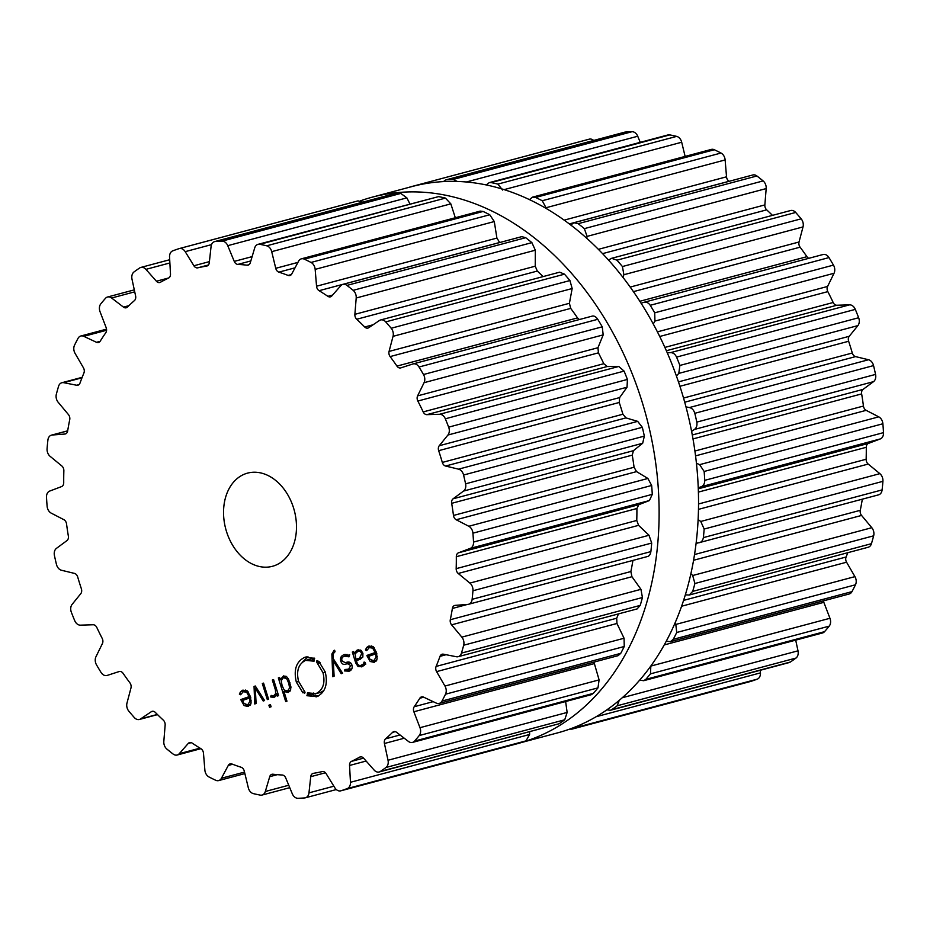 <?xml version="1.0" encoding="UTF-8"?>
<svg xmlns="http://www.w3.org/2000/svg" width="930" height="930" viewBox="0 0 930 930"><rect width="100%" height="100%" fill="white"/><g stroke="black" fill="none" stroke-linecap="round" stroke-linejoin="round"><path stroke-width="1.4" d="M557.605 732.875A282.697 208.099 -104.9 0 0 685.77 406.085A282.697 208.099 -104.9 0 0 411.816 186.605L372.395 197.125A282.697 208.099 -104.9 0 0 361.282 200.543A282.697 208.099 -104.9 0 0 360.294 200.892A282.697 208.099 -104.9 0 1 361.282 200.543A282.697 208.099 -104.9 0 1 372.395 197.125A282.697 208.099 -104.9 0 1 645.734 414.327A282.697 208.099 -104.9 0 1 521.521 742.466A282.697 208.099 -104.9 0 0 645.734 414.327A282.697 208.099 -104.9 0 0 372.395 197.125L411.816 186.605A282.697 208.099 -104.9 0 1 685.77 406.085A282.697 208.099 -104.9 0 1 557.605 732.875L520.951 742.663L557.605 732.875M882.919 481.333L704.173 529.042A282.999 208.32 75.1 0 1 703.789 533.332A282.999 208.32 75.1 0 1 703.359 537.61C702.789 540.749 701.243 542.481 698.721 542.783L878.548 494.853A7.231 5.324 -104.9 0 0 882.105 489.901A282.999 208.32 -104.9 0 0 882.547 485.623A282.999 208.32 -104.9 0 0 882.919 481.333A7.231 5.324 -104.9 0 0 879.873 473.661L868.202 464.058A4.824 3.546 75.1 0 1 866.144 459.246A259.493 191.01 -104.9 0 0 866.272 453.282A259.493 191.01 -104.9 0 0 866.283 447.284A4.824 3.546 75.1 0 1 868.446 443.401L880.28 438.937A7.231 5.324 -104.9 0 0 883.5 432.636A282.999 208.32 -104.9 0 0 883.221 428.207A282.999 208.32 -104.9 0 0 882.884 423.766A7.231 5.324 -104.9 0 0 878.757 416.849L866.167 410.339A4.824 3.546 75.1 0 1 863.447 406.038A259.493 191.01 -104.9 0 0 862.598 399.97A259.493 191.01 -104.9 0 0 861.645 393.913A4.824 3.546 75.1 0 1 863.063 389.391L873.537 381.649A7.231 5.324 -104.9 0 0 875.56 374.406A282.999 208.32 -104.9 0 0 874.584 370A282.999 208.32 -104.9 0 0 873.549 365.595A7.231 5.324 -104.9 0 0 868.527 359.747L855.565 356.608A4.824 3.546 75.1 0 1 852.298 353.016A259.493 191.01 -104.9 0 0 850.52 347.123A259.493 191.01 -104.9 0 0 848.637 341.264A4.824 3.546 75.1 0 1 849.241 336.3L857.89 325.605A7.231 5.324 -104.9 0 0 858.646 317.735A282.999 208.32 -104.9 0 0 857.007 313.55A282.999 208.32 -104.9 0 0 855.309 309.388A7.231 5.324 -104.9 0 0 849.613 304.842L836.849 305.238A4.824 3.546 75.1 0 1 833.175 302.494A259.493 191.01 -104.9 0 0 830.537 297.019A259.493 191.01 -104.9 0 0 827.816 291.625A4.824 3.546 75.1 0 1 827.584 286.452L834.036 273.269A7.231 5.324 -104.9 0 0 833.478 265.108A282.999 208.32 -104.9 0 0 831.246 261.33A282.999 208.32 -104.9 0 0 828.979 257.587A7.231 5.324 -104.9 0 0 823.05 254.506A7.231 5.324 -104.9 0 0 822.852 254.564L644.176 302.25M808.798 258.308A4.824 3.546 75.1 0 1 806.926 256.68A259.493 191.01 -104.9 0 0 803.543 251.879A259.493 191.01 -104.9 0 0 800.091 247.171A4.824 3.546 75.1 0 1 799.033 241.998L803.02 226.92A7.231 5.324 -104.9 0 0 801.16 218.829A282.999 208.32 -104.9 0 0 798.44 215.62A282.999 208.32 -104.9 0 0 795.696 212.459A7.231 5.324 -104.9 0 0 790.616 210.529L611.626 258.308L608.441 260.051M772.47 215.376A259.493 191.01 -104.9 0 0 770.714 213.656A259.493 191.01 -104.9 0 0 766.68 209.843A4.824 3.546 75.1 0 1 764.855 204.914L766.181 188.581A7.231 5.324 -104.9 0 0 763.112 180.92A282.999 208.32 -104.9 0 0 760.031 178.421A282.999 208.32 -104.9 0 0 756.915 175.979A7.231 5.324 -104.9 0 0 752.823 174.98L573.926 222.735L570.729 225.048M729.108 181.315A259.493 191.01 -104.9 0 0 729.05 181.28A4.824 3.546 75.1 0 1 726.528 176.805L725.133 159.937A7.231 5.324 -104.9 0 0 721.006 153.031A282.999 208.32 -104.9 0 0 717.681 151.357A282.999 208.32 -104.9 0 0 714.333 149.742A7.231 5.324 -104.9 0 0 711.334 149.416L532.506 197.148L529.391 199.648M685.119 156.414L681.69 142.232A7.231 5.324 -104.9 0 0 676.656 136.385A282.999 208.32 -104.9 0 0 673.239 135.606A282.999 208.32 -104.9 0 0 669.821 134.897A7.231 5.324 -104.9 0 0 667.961 134.943L489.18 182.652L486.227 184.977M640.247 142.337L637.724 136.245A7.231 5.324 -104.9 0 0 632.016 131.711A282.999 208.32 -104.9 0 0 628.657 131.862A282.999 208.32 -104.9 0 0 625.309 132.072A7.231 5.324 -104.9 0 0 624.588 132.2L445.842 179.909L443.366 181.606M593.677 140.453A7.231 5.324 -104.9 0 0 589.248 139.163A7.231 5.324 -104.9 0 0 589.039 139.221L410.7 186.814M750.522 681.469A7.231 5.324 -104.9 0 0 750.731 681.423A7.231 5.324 -104.9 0 0 750.929 681.365A282.999 208.32 -104.9 0 0 754.079 680.295A282.999 208.32 -104.9 0 0 757.218 679.167A7.231 5.324 -104.9 0 0 760.449 672.878L760.298 670.274M606.93 709.846L610.394 710.276L789.163 662.567A7.231 5.324 -104.9 0 0 790.372 662.009A282.999 208.32 -104.9 0 0 793.185 660.067A282.999 208.32 -104.9 0 0 795.964 658.068A7.231 5.324 -104.9 0 0 797.998 650.826L795.696 640.131M639.77 680.109L643.653 680.713L822.457 632.993A7.231 5.324 -104.9 0 0 824.55 631.656A282.999 208.32 -104.9 0 0 826.898 628.936A282.999 208.32 -104.9 0 0 829.2 626.146A7.231 5.324 -104.9 0 0 829.955 618.276L823.841 602.338A4.824 3.546 75.1 0 1 823.457 600.85M666.357 641.177L670.321 641.723L849.183 593.991A7.231 5.324 -104.9 0 0 851.973 591.631A282.999 208.32 -104.9 0 0 853.752 588.237A282.999 208.32 -104.9 0 0 855.484 584.784A7.231 5.324 -104.9 0 0 854.926 576.623L846.567 562.208A4.824 3.546 75.1 0 1 846.079 557.012A259.493 191.01 -104.9 0 0 847.823 552.687M685.398 594.84L689.211 595.026L868.155 547.259A7.231 5.324 -104.9 0 0 871.445 543.678A282.999 208.32 -104.9 0 0 872.573 539.76A282.999 208.32 -104.9 0 0 873.654 535.808A7.231 5.324 -104.9 0 0 871.805 527.705L861.564 515.429A4.824 3.546 75.1 0 1 860.273 510.314A259.493 191.01 -104.9 0 0 861.366 504.699A259.493 191.01 -104.9 0 0 862.319 499.189M873.549 365.595L694.803 413.304A282.999 208.32 75.1 0 1 695.838 417.698A282.999 208.32 75.1 0 1 696.814 422.104C697.326 425.475 696.524 427.928 694.419 429.451L691.606 431.392M694.803 413.304C693.792 410.037 691.99 408.119 689.409 407.549L685.98 406.875M857.89 325.605L678.784 373.407L676.412 376.046M696.442 463.221L699.651 464.651L704.138 471.464A282.999 208.32 75.1 0 1 704.475 475.904A282.999 208.32 75.1 0 1 704.754 480.345C704.719 483.67 703.522 485.809 701.162 486.739L698.279 487.797M678.784 373.407L679.888 365.444A282.999 208.32 75.1 0 0 678.249 361.259A282.999 208.32 75.1 0 0 676.563 357.097C675.075 354.063 673.053 352.586 670.495 352.656L667.252 352.819M834.036 273.269L654.929 321.071L653.244 324.024M698.151 519.603L700.755 521.463L704.173 529.042M654.929 321.071L654.72 312.817A282.999 208.32 75.1 0 0 652.5 309.039A282.999 208.32 75.1 0 0 650.233 305.296C648.338 302.634 646.164 301.657 643.734 302.366L823.05 254.506M641.049 303.226L643.734 302.366M698.721 542.783L696.175 543.015M803.02 226.92L623.902 274.722L622.972 277.466M690.944 573.694L692.687 575.519L694.908 583.505A282.999 208.32 75.1 0 1 693.827 587.469A282.999 208.32 75.1 0 1 692.687 591.387L689.211 595.026M623.902 274.722L622.414 266.538A282.999 208.32 75.1 0 0 619.694 263.33A282.999 208.32 75.1 0 0 616.95 260.168L611.626 258.308M766.181 188.581L587.062 236.394L586.76 238.359M674.994 623.24L675.808 624.425L676.726 632.493A282.999 208.32 75.1 0 1 675.006 635.946A282.999 208.32 75.1 0 1 673.227 639.34L670.321 641.723M587.062 236.394L584.365 228.629A282.999 208.32 75.1 0 0 581.285 226.13A282.999 208.32 75.1 0 0 578.169 223.688L573.926 222.735M725.133 159.937L546.026 207.739L546.026 208.448M546.026 207.739L542.248 200.741A282.999 208.32 75.1 0 0 538.923 199.067A282.999 208.32 75.1 0 0 535.587 197.451L532.506 197.148M829.2 626.146L650.454 673.855L650.837 666.078M650.454 673.855A282.999 208.32 75.1 0 1 648.14 676.633A282.999 208.32 75.1 0 1 645.804 679.365L643.653 680.713M502.572 190.046L497.91 184.094A282.999 208.32 75.1 0 0 494.493 183.315A282.999 208.32 75.1 0 0 491.075 182.594L489.18 182.652M795.964 658.068L617.206 705.777L619.217 700.418M617.206 705.777A282.999 208.32 75.1 0 1 614.428 707.777A282.999 208.32 75.1 0 1 611.626 709.718L610.394 710.276M457.235 181.466L453.27 179.42A282.999 208.32 75.1 0 0 449.911 179.571A282.999 208.32 75.1 0 0 446.563 179.781L445.842 179.909M757.218 679.167L578.472 726.865L580.797 724.656M578.472 726.865A282.999 208.32 75.1 0 1 575.333 728.004A282.999 208.32 75.1 0 1 572.183 729.073L750.731 681.423M569.706 729.108L571.973 729.132M411.281 186.744L410.293 186.93A282.999 208.32 75.1 0 0 409.049 187.337M274.338 565.719A48.221 35.491 75.1 0 1 272.444 566.3A48.221 35.491 75.1 0 1 225.723 528.856A48.221 35.491 75.1 0 1 247.578 473.114A48.221 35.491 75.1 0 1 293.95 509.256A48.221 35.491 75.1 0 1 274.338 565.719M464.605 479.415A282.999 208.32 -104.9 0 0 463.582 475.021A7.231 5.324 -104.9 0 0 458.548 469.162L445.586 466.035A4.824 3.546 75.1 0 1 442.32 462.431A259.493 191.01 -104.9 0 0 440.541 456.537A259.493 191.01 -104.9 0 0 438.658 450.678A4.824 3.546 75.1 0 1 439.262 445.726L447.923 435.031A7.231 5.324 -104.9 0 0 448.667 427.149A282.999 208.32 -104.9 0 0 447.028 422.964A282.999 208.32 -104.9 0 0 445.342 418.802A7.231 5.324 -104.9 0 0 439.646 414.269L426.882 414.652A4.824 3.546 75.1 0 1 423.197 411.909A259.493 191.01 -104.9 0 0 420.569 406.445A259.493 191.01 -104.9 0 0 417.837 401.039A4.824 3.546 75.1 0 1 417.605 395.866L424.068 382.683A7.231 5.324 -104.9 0 0 423.499 374.523A282.999 208.32 -104.9 0 0 421.278 370.745A282.999 208.32 -104.9 0 0 419.012 367.013A7.231 5.324 -104.9 0 0 413.083 363.921A7.231 5.324 -104.9 0 0 412.885 363.979L400.865 367.862A4.824 3.546 75.1 0 1 400.737 367.908A4.824 3.546 75.1 0 1 396.947 366.106A259.493 191.01 -104.9 0 0 393.576 361.293A259.493 191.01 -104.9 0 0 390.123 356.585A4.824 3.546 75.1 0 1 389.066 351.424L393.041 336.334A7.231 5.324 -104.9 0 0 391.193 328.244A282.999 208.32 -104.9 0 0 388.473 325.035A282.999 208.32 -104.9 0 0 385.718 321.885A7.231 5.324 -104.9 0 0 380.649 319.955A7.231 5.324 -104.9 0 0 379.44 320.501L368.699 327.72A4.824 3.546 75.1 0 1 367.896 328.081A4.824 3.546 75.1 0 1 364.711 327.011A259.493 191.01 -104.9 0 0 360.735 323.082A259.493 191.01 -104.9 0 0 356.713 319.257A4.824 3.546 75.1 0 1 354.876 314.328L356.202 298.007A7.231 5.324 -104.9 0 0 353.144 290.334A282.999 208.32 -104.9 0 0 350.052 287.835A282.999 208.32 -104.9 0 0 346.948 285.405A7.231 5.324 -104.9 0 0 342.856 284.406A7.231 5.324 -104.9 0 0 340.775 285.731L331.789 295.961A4.824 3.546 75.1 0 1 330.406 296.844A4.824 3.546 75.1 0 1 327.895 296.333A259.493 191.01 -104.9 0 0 323.512 293.45A259.493 191.01 -104.9 0 0 319.083 290.695A4.824 3.546 75.1 0 1 316.549 286.219L315.165 269.363A7.231 5.324 -104.9 0 0 311.027 262.446A282.999 208.32 -104.9 0 0 307.702 260.772A282.999 208.32 -104.9 0 0 304.366 259.168A7.231 5.324 -104.9 0 0 301.367 258.831A7.231 5.324 -104.9 0 0 298.588 261.179L291.741 273.978A4.824 3.546 75.1 0 1 289.881 275.547A4.824 3.546 75.1 0 1 288.114 275.42A259.493 191.01 -104.9 0 0 283.499 273.711A259.493 191.01 -104.9 0 0 278.861 272.141A4.824 3.546 75.1 0 1 275.745 268.317L271.711 251.658A7.231 5.324 -104.9 0 0 266.689 245.811A282.999 208.32 -104.9 0 0 263.271 245.02A282.999 208.32 -104.9 0 0 259.854 244.311A7.231 5.324 -104.9 0 0 257.994 244.358A7.231 5.324 -104.9 0 0 254.704 247.926L250.298 262.737A4.824 3.546 75.1 0 1 248.112 265.12A4.824 3.546 75.1 0 1 247.113 265.19A259.493 191.01 -104.9 0 0 242.463 264.725A259.493 191.01 -104.9 0 0 237.824 264.411A4.824 3.546 75.1 0 1 234.255 261.388L227.745 245.671A7.231 5.324 -104.9 0 0 222.049 241.137A282.999 208.32 -104.9 0 0 218.69 241.277A282.999 208.32 -104.9 0 0 215.342 241.498A7.231 5.324 -104.9 0 0 214.621 241.614A7.231 5.324 -104.9 0 0 211.064 246.555L209.285 262.725A4.824 3.546 75.1 0 1 206.913 266.026A4.824 3.546 75.1 0 1 206.669 266.073A259.493 191.01 -104.9 0 0 202.194 266.887A259.493 191.01 -104.9 0 0 197.753 267.828A4.824 3.546 75.1 0 1 193.893 265.759L185.198 251.658A7.231 5.324 -104.9 0 0 179.269 248.577A7.231 5.324 -104.9 0 0 179.072 248.636A282.999 208.32 -104.9 0 0 175.921 249.705A282.999 208.32 -104.9 0 0 172.782 250.833A7.231 5.324 -104.9 0 0 169.551 257.122L170.492 273.955A4.824 3.546 75.1 0 1 168.551 278.058A259.493 191.01 -104.9 0 0 164.459 280.093A259.493 191.01 -104.9 0 0 160.413 282.267A4.824 3.546 75.1 0 1 159.809 282.511A4.824 3.546 75.1 0 1 156.426 281.232L145.917 269.363A7.231 5.324 -104.9 0 0 140.837 267.433A7.231 5.324 -104.9 0 0 139.628 267.991A282.999 208.32 -104.9 0 0 136.815 269.933A282.999 208.32 -104.9 0 0 134.036 271.932A7.231 5.324 -104.9 0 0 132.002 279.174L135.606 295.914A4.824 3.546 75.1 0 1 134.431 300.588A259.493 191.01 -104.9 0 0 130.886 303.773A259.493 191.01 -104.9 0 0 127.422 307.074A4.824 3.546 75.1 0 1 126.201 307.784A4.824 3.546 75.1 0 1 123.481 307.121L111.612 298.007A7.231 5.324 -104.9 0 0 107.543 297.007A7.231 5.324 -104.9 0 0 105.45 298.344A282.999 208.32 -104.9 0 0 103.102 301.064A282.999 208.32 -104.9 0 0 100.8 303.854A7.231 5.324 -104.9 0 0 100.045 311.724L106.159 327.662A4.824 3.546 75.1 0 1 105.811 332.708A259.493 191.01 -104.9 0 0 102.963 336.893A259.493 191.01 -104.9 0 0 100.219 341.171A4.824 3.546 75.1 0 1 98.487 342.519A4.824 3.546 75.1 0 1 96.499 342.298L83.805 336.334A7.231 5.324 -104.9 0 0 80.817 336.009A7.231 5.324 -104.9 0 0 78.027 338.369A282.999 208.32 -104.9 0 0 76.248 341.763A282.999 208.32 -104.9 0 0 74.516 345.216A7.231 5.324 -104.9 0 0 75.074 353.377L83.433 367.792A4.824 3.546 75.1 0 1 83.921 372.988A259.493 191.01 -104.9 0 0 81.91 377.999A259.493 191.01 -104.9 0 0 80.003 383.079A4.824 3.546 75.1 0 1 77.899 385.206A4.824 3.546 75.1 0 1 76.667 385.241L63.693 382.683A7.231 5.324 -104.9 0 0 61.845 382.742A7.231 5.324 -104.9 0 0 58.555 386.322A282.999 208.32 -104.9 0 0 57.428 390.24A282.999 208.32 -104.9 0 0 56.346 394.192A7.231 5.324 -104.9 0 0 58.195 402.295L68.436 414.571A4.824 3.546 75.1 0 1 69.727 419.686A259.493 191.01 -104.9 0 0 68.634 425.301A259.493 191.01 -104.9 0 0 67.658 430.962A4.824 3.546 75.1 0 1 65.321 433.961A4.824 3.546 75.1 0 1 64.844 434.043L52.161 435.019A7.231 5.324 -104.9 0 0 51.452 435.147A7.231 5.324 -104.9 0 0 47.895 440.099A282.999 208.32 -104.9 0 0 47.453 444.377A282.999 208.32 -104.9 0 0 47.081 448.667A7.231 5.324 -104.9 0 0 50.127 456.339L61.799 465.942A4.824 3.546 75.1 0 1 63.856 470.754A259.493 191.01 -104.9 0 0 63.728 476.718A259.493 191.01 -104.9 0 0 63.717 482.717A4.824 3.546 75.1 0 1 61.554 486.599L49.72 491.063A7.231 5.324 -104.9 0 0 46.5 497.364A282.999 208.32 -104.9 0 0 46.779 501.793A282.999 208.32 -104.9 0 0 47.116 506.234A7.231 5.324 -104.9 0 0 51.243 513.151L63.833 519.661A4.824 3.546 75.1 0 1 66.553 523.962A259.493 191.01 -104.9 0 0 67.402 530.03A259.493 191.01 -104.9 0 0 68.355 536.087A4.824 3.546 75.1 0 1 66.937 540.609L56.463 548.351A7.231 5.324 -104.9 0 0 54.44 555.594A282.999 208.32 -104.9 0 0 55.416 560A282.999 208.32 -104.9 0 0 56.451 564.405A7.231 5.324 -104.9 0 0 61.473 570.253L74.435 573.392A4.824 3.546 75.1 0 1 77.702 576.984A259.493 191.01 -104.9 0 0 79.48 582.878A259.493 191.01 -104.9 0 0 81.363 588.737A4.824 3.546 75.1 0 1 80.759 593.7L72.11 604.395A7.231 5.324 -104.9 0 0 71.354 612.265A282.999 208.32 -104.9 0 0 72.993 616.451A282.999 208.32 -104.9 0 0 74.691 620.612A7.231 5.324 -104.9 0 0 80.387 625.158L93.151 624.762A4.824 3.546 75.1 0 1 96.825 627.506A259.493 191.01 -104.9 0 0 99.464 632.981A259.493 191.01 -104.9 0 0 102.184 638.375A4.824 3.546 75.1 0 1 102.416 643.548L95.964 656.731A7.231 5.324 -104.9 0 0 96.522 664.892A282.999 208.32 -104.9 0 0 98.754 668.67A282.999 208.32 -104.9 0 0 101.021 672.413A7.231 5.324 -104.9 0 0 106.95 675.494A7.231 5.324 -104.9 0 0 107.148 675.436L119.156 671.553A4.824 3.546 75.1 0 1 119.296 671.507A4.824 3.546 75.1 0 1 123.074 673.32A259.493 191.01 -104.9 0 0 126.457 678.121A259.493 191.01 -104.9 0 0 129.909 682.829A4.824 3.546 75.1 0 1 130.967 688.002L126.98 703.08A7.231 5.324 -104.9 0 0 128.84 711.171A282.999 208.32 -104.9 0 0 131.56 714.38A282.999 208.32 -104.9 0 0 134.304 717.542A7.231 5.324 -104.9 0 0 139.384 719.471A7.231 5.324 -104.9 0 0 140.593 718.913L151.323 711.706A4.824 3.546 75.1 0 1 152.125 711.334A4.824 3.546 75.1 0 1 155.322 712.415A259.493 191.01 -104.9 0 0 159.286 716.344A259.493 191.01 -104.9 0 0 163.32 720.157A4.824 3.546 75.1 0 1 165.145 725.086L163.82 741.419A7.231 5.324 -104.9 0 0 166.889 749.08A282.999 208.32 -104.9 0 0 169.969 751.58A282.999 208.32 -104.9 0 0 173.085 754.021A7.231 5.324 -104.9 0 0 177.177 755.021A7.231 5.324 -104.9 0 0 179.246 753.695L188.244 743.454A4.824 3.546 75.1 0 1 189.627 742.582A4.824 3.546 75.1 0 1 192.126 743.082A259.493 191.01 -104.9 0 0 196.521 745.965A259.493 191.01 -104.9 0 0 200.95 748.72A4.824 3.546 75.1 0 1 203.472 753.195L204.867 770.063A7.231 5.324 -104.9 0 0 208.994 776.969A282.999 208.32 -104.9 0 0 212.319 778.643A282.999 208.32 -104.9 0 0 215.667 780.258A7.231 5.324 -104.9 0 0 218.666 780.584A7.231 5.324 -104.9 0 0 221.445 778.236L228.292 765.437A4.824 3.546 75.1 0 1 230.14 763.879A4.824 3.546 75.1 0 1 231.907 763.995A259.493 191.01 -104.9 0 0 236.534 765.704A259.493 191.01 -104.9 0 0 241.161 767.273A4.824 3.546 75.1 0 1 244.276 771.11L248.31 787.768A7.231 5.324 -104.9 0 0 253.344 793.615A282.999 208.32 -104.9 0 0 256.761 794.394A282.999 208.32 -104.9 0 0 260.179 795.104A7.231 5.324 -104.9 0 0 262.039 795.057A7.231 5.324 -104.9 0 0 265.317 791.488L269.723 776.678A4.824 3.546 75.1 0 1 271.92 774.295A4.824 3.546 75.1 0 1 272.92 774.225A259.493 191.01 -104.9 0 0 277.57 774.69A259.493 191.01 -104.9 0 0 282.197 775.004A4.824 3.546 75.1 0 1 285.766 778.026L292.276 793.755A7.231 5.324 -104.9 0 0 297.984 798.289A282.999 208.32 -104.9 0 0 301.343 798.138A282.999 208.32 -104.9 0 0 304.691 797.928A7.231 5.324 -104.9 0 0 305.412 797.801A7.231 5.324 -104.9 0 0 308.969 792.86L310.736 776.69A4.824 3.546 75.1 0 1 313.108 773.388A4.824 3.546 75.1 0 1 313.364 773.342A259.493 191.01 -104.9 0 0 317.827 772.528A259.493 191.01 -104.9 0 0 322.268 771.586A4.824 3.546 75.1 0 1 326.128 773.655L334.835 787.768A7.231 5.324 -104.9 0 0 340.752 790.837A7.231 5.324 -104.9 0 0 340.961 790.779A282.999 208.32 -104.9 0 0 344.112 789.71A282.999 208.32 -104.9 0 0 347.239 788.582A7.231 5.324 -104.9 0 0 350.471 782.293L349.541 765.471A4.824 3.546 75.1 0 1 351.482 761.368A259.493 191.01 -104.9 0 0 355.574 759.322A259.493 191.01 -104.9 0 0 359.619 757.148A4.824 3.546 75.1 0 1 360.224 756.904A4.824 3.546 75.1 0 1 363.607 758.194L374.116 770.063A7.231 5.324 -104.9 0 0 379.184 771.981A7.231 5.324 -104.9 0 0 380.393 771.435A282.999 208.32 -104.9 0 0 383.207 769.494A282.999 208.32 -104.9 0 0 385.985 767.483A7.231 5.324 -104.9 0 0 388.019 760.252L384.427 743.5A4.824 3.546 75.1 0 1 385.59 738.827A259.493 191.01 -104.9 0 0 389.135 735.642A259.493 191.01 -104.9 0 0 392.611 732.34A4.824 3.546 75.1 0 1 393.832 731.631A4.824 3.546 75.1 0 1 396.552 732.294L408.41 741.419A7.231 5.324 -104.9 0 0 412.49 742.407A7.231 5.324 -104.9 0 0 414.571 741.082A282.999 208.32 -104.9 0 0 416.919 738.35A282.999 208.32 -104.9 0 0 419.221 735.56A7.231 5.324 -104.9 0 0 419.976 727.69L413.873 711.764A4.824 3.546 75.1 0 1 414.222 706.719A259.493 191.01 -104.9 0 0 417.059 702.534A259.493 191.01 -104.9 0 0 419.814 698.244A4.824 3.546 75.1 0 1 421.534 696.896A4.824 3.546 75.1 0 1 423.534 697.116L436.217 703.08A7.231 5.324 -104.9 0 0 439.216 703.406A7.231 5.324 -104.9 0 0 441.994 701.057A282.999 208.32 -104.9 0 0 443.773 697.651A282.999 208.32 -104.9 0 0 445.505 694.21A7.231 5.324 -104.9 0 0 444.947 686.049L436.589 671.623A4.824 3.546 75.1 0 1 436.112 666.426A259.493 191.01 -104.9 0 0 438.111 661.428A259.493 191.01 -104.9 0 0 440.029 656.336A4.824 3.546 75.1 0 1 442.134 654.22A4.824 3.546 75.1 0 1 443.366 654.185L456.328 656.731A7.231 5.324 -104.9 0 0 458.188 656.685A7.231 5.324 -104.9 0 0 461.466 653.104A282.999 208.32 -104.9 0 0 462.605 649.175A282.999 208.32 -104.9 0 0 463.675 645.222A7.231 5.324 -104.9 0 0 461.838 637.131L451.596 624.844A4.824 3.546 75.1 0 1 450.294 619.729A259.493 191.01 -104.9 0 0 451.387 614.125A259.493 191.01 -104.9 0 0 452.375 608.464A4.824 3.546 75.1 0 1 454.7 605.453A4.824 3.546 75.1 0 1 455.189 605.372L467.86 604.395A7.231 5.324 -104.9 0 0 468.581 604.268A7.231 5.324 -104.9 0 0 472.138 599.315A282.999 208.32 -104.9 0 0 472.568 595.049A282.999 208.32 -104.9 0 0 472.952 590.759A7.231 5.324 -104.9 0 0 469.894 583.087L458.223 573.473A4.824 3.546 75.1 0 1 456.177 568.66A259.493 191.01 -104.9 0 0 456.305 562.697A259.493 191.01 -104.9 0 0 456.316 556.71A4.824 3.546 75.1 0 1 458.467 552.815L470.313 548.351A7.231 5.324 -104.9 0 0 473.533 542.062A282.999 208.32 -104.9 0 0 473.254 537.621A282.999 208.32 -104.9 0 0 472.917 533.181A7.231 5.324 -104.9 0 0 468.79 526.264L456.2 519.754A4.824 3.546 75.1 0 1 453.48 515.452A259.493 191.01 -104.9 0 0 452.631 509.384A259.493 191.01 -104.9 0 0 451.678 503.328A4.824 3.546 75.1 0 1 453.084 498.805L463.559 491.063A7.231 5.324 -104.9 0 0 465.593 483.821A282.999 208.32 -104.9 0 0 464.605 479.415M243.276 691.676L246.659 692.28L249.089 696.663L240.882 699.534L241.126 700.302L244.172 705.638L248.287 706.463L251.1 703.103L250.449 696.582L247.264 690.909L242.87 690.118L240.649 691.583L239.37 694.082L240.614 694.745L243.276 691.676L246.962 690.676M264.585 700.534L255.285 686.003L254.053 686.433L254.739 703.987L256.11 703.499L255.285 688.212L263.213 701.011L264.585 700.534M267.317 699.581L268.561 699.151L263.562 683.108L262.318 683.538L267.317 699.581M269.549 707.288L271.095 706.754L270.444 704.649L268.898 705.196L269.549 707.288M276.338 695.198L273.769 695.884L271.142 695.396L270.618 696.942L273.943 697.488L275.745 696.186L276.663 693.943L277.338 696.07L278.582 695.64L273.583 679.598L272.339 680.028L275.42 689.921L275.652 693.606L273.467 695.977L276.338 695.21M283.673 675.901L280.232 679.563L279.581 677.493L278.337 677.935L285.719 701.639L286.963 701.197L283.941 691.478L288.149 692.513L290.602 690.106L290.858 686.607L288.521 679.109L286.359 676.459L283.348 675.971M306.365 656.906L304.656 657.359L314.642 658.301L314.48 659.079L312.933 658.359L312.782 659.696L314.212 660.381L314.049 661.184L305.598 660.381C298.483 663.927 296.135 670.902 298.542 681.283L305.052 692.199L304.61 693.385L303.215 692.164L302.878 692.827L296.321 682.062C293.473 669.786 296.252 661.556 304.656 657.359L305.505 657.103M312.91 658.58L305.598 660.381M316.898 696.651L306.912 695.71L307.074 694.931L308.609 695.652L308.772 694.315L307.342 693.629L307.505 692.838L315.956 693.629C323.07 690.083 325.419 683.108 323.012 672.716L316.502 661.8L316.944 660.625L318.339 661.846L318.665 661.172L325.233 671.948C328.081 684.224 325.302 692.455 316.898 696.651L316.049 696.907M315.235 693.85L320.745 692.35L315.235 693.85M334.091 650.372L331.871 654.023L332.742 676.68L334.114 676.203L333.3 660.916L341.229 673.715L342.6 673.239L333.289 658.707L333.138 653.871L335.067 651.698L334.614 650.233M351.842 668.868L344.937 669.507L344.46 670.925L349.122 671.181C351.703 670.298 352.644 668.286 351.947 665.136C351.063 662.579 349.448 661.59 347.088 662.183L345.053 662.637L341.961 660.73C341.356 658.452 342.205 656.952 344.495 656.22L348.983 656.836L349.471 655.359L343.984 654.743C340.985 655.929 339.903 658.068 340.729 661.149C341.822 663.915 343.414 664.904 345.495 664.148L347.483 663.706L350.715 665.566L348.262 669.844L351.831 668.891M344.588 654.546L345.181 654.418M344.495 656.22L349.75 654.801M364.92 664.276L361.503 665.183C359.213 665.996 357.701 665.078 356.946 662.427L356.388 660.625L360.201 659.289L362.851 657.01L362.886 653.22L361.049 650.396L357.108 650.14L354.074 653.197L353.574 651.605L352.331 652.046L355.748 663.032L358.062 666.531L361.968 666.682L364.246 665.322L365.362 662.765L364.13 662.021L363.328 664.032L361.038 665.322L365.839 664.043M357.794 649.931L358.41 649.803M361.386 666.868L361.968 666.682M369.326 647.571L372.709 648.175L375.139 652.546L366.932 655.418L367.164 656.185L370.21 661.521L374.337 662.358L377.138 658.986L376.499 652.476L373.314 646.803L368.919 646.013L366.699 647.478L365.42 649.965L366.664 650.64L369.326 647.571L373.011 646.571M413.083 363.921L591.992 316.177C593.979 315.596 595.898 316.63 597.758 319.304A282.999 208.32 75.1 0 1 600.024 323.047A282.999 208.32 75.1 0 1 602.245 326.814L603.186 334.881L597.967 347.727L598.42 352.842A259.493 191.01 75.1 0 1 601.152 358.248A259.493 191.01 75.1 0 1 603.791 363.711L607.232 366.513L618.752 366.467L624.088 371.105A282.999 208.32 75.1 0 1 625.774 375.255A282.999 208.32 75.1 0 1 627.413 379.44L627.041 387.217L619.624 397.587L619.24 402.481A259.493 191.01 75.1 0 1 621.124 408.34A259.493 191.01 75.1 0 1 622.902 414.234L625.948 417.896L637.666 421.36L642.328 427.312A282.999 208.32 75.1 0 1 643.362 431.706A282.999 208.32 75.1 0 1 644.339 436.112L465.593 483.821M646.978 556.593C649.047 556.407 650.349 554.745 650.884 551.606A282.999 208.32 75.1 0 0 651.314 547.34A282.999 208.32 75.1 0 0 651.698 543.05L649.012 535.273L638.585 525.345L636.759 520.463A259.493 191.01 75.1 0 0 636.887 514.499A259.493 191.01 75.1 0 0 636.899 508.512L638.829 504.676L649.419 500.549L652.279 494.353A282.999 208.32 75.1 0 0 652 489.912A282.999 208.32 75.1 0 0 651.663 485.472L647.896 478.462L636.55 471.615L634.062 467.255A259.493 191.01 75.1 0 0 633.214 461.199A259.493 191.01 75.1 0 0 632.261 455.142L633.446 450.678L642.677 443.261L644.339 436.112M579.344 319.548L577.53 317.909L396.947 366.106M380.649 319.955L559.639 272.176L564.475 274.176A282.999 208.32 75.1 0 1 567.219 277.338A282.999 208.32 75.1 0 1 569.939 280.546L572.159 288.533L569.416 303.285L570.706 308.388A259.493 191.01 75.1 0 1 574.159 313.096A259.493 191.01 75.1 0 1 577.53 317.909M632.935 560.406A259.493 191.01 75.1 0 1 631.97 565.928A259.493 191.01 75.1 0 1 630.877 571.532L450.294 619.729M458.188 656.685L637.131 608.918L640.212 605.395A282.999 208.32 75.1 0 0 641.351 601.466A282.999 208.32 75.1 0 0 642.432 597.513L640.944 589.329L631.947 576.716L630.877 571.532M342.856 284.406L521.753 236.65L525.694 237.696A282.999 208.32 75.1 0 1 528.798 240.138A282.999 208.32 75.1 0 1 531.89 242.625L535.32 250.205L535.238 266.201L537.296 271.06A259.493 191.01 75.1 0 1 541.33 274.885A259.493 191.01 75.1 0 1 543.074 276.594M618.438 613.905A259.493 191.01 75.1 0 1 616.695 618.229L436.112 666.426M439.216 703.406L618.078 655.673L620.752 653.348A282.999 208.32 75.1 0 0 622.519 649.942A282.999 208.32 75.1 0 0 624.251 646.501L624.065 638.236L616.95 623.484L616.695 618.229M301.367 258.831L480.194 211.11L483.112 211.459A282.999 208.32 75.1 0 1 486.448 213.063A282.999 208.32 75.1 0 1 489.773 214.749L494.283 221.549L496.911 238.08L499.666 242.498A259.493 191.01 75.1 0 1 499.724 242.532M412.49 742.407L591.294 694.687L593.328 693.373A282.999 208.32 75.1 0 0 595.665 690.641A282.999 208.32 75.1 0 0 597.978 687.863L599.094 679.888L593.945 662.113M455.316 217.748L450.829 203.856L445.435 198.102L266.689 245.811M379.184 771.981L559.151 723.726A282.999 208.32 75.1 0 0 561.952 721.785A282.999 208.32 75.1 0 0 564.731 719.785L567.137 712.438L565.626 701.534M257.994 244.358L438.6 196.602A282.999 208.32 75.1 0 1 442.017 197.323A282.999 208.32 75.1 0 1 445.435 198.102M409.863 203.821L406.863 197.858L400.795 193.428L222.049 241.137M519.3 743.186L519.707 743.07A282.999 208.32 75.1 0 0 522.858 742.012A282.999 208.32 75.1 0 0 525.996 740.873L529.589 734.491L529.635 731.829M214.621 241.614L394.088 193.789A282.999 208.32 75.1 0 1 397.436 193.568A282.999 208.32 75.1 0 1 400.795 193.428M362.654 202.101L358.027 200.868L179.478 248.531M250.368 696.314L249.089 696.663M245.985 699.255L245.671 698.256L250.449 696.582M245.671 698.256L240.882 699.534M250.182 705.138L249.252 704.591M244.823 691.246L245.706 690.025M241.079 693.617L239.37 694.082M255.343 686.084L254.053 686.433M256.494 687.886L255.285 688.212M263.597 683.201L262.318 683.538M270.479 704.766L268.898 705.196M275.408 695.663L270.618 696.942M277.954 693.606L276.663 693.943M273.618 679.691L272.339 680.028M285.359 677.075L285.847 676.157M281.546 679.202L280.232 679.563M279.616 677.586L278.337 677.935M285.498 691.06L283.941 691.478M290.044 691.164L289.218 690.63M304.552 691.804L303.215 692.164M314.119 658.045L312.933 658.359M307.958 656.72L302.483 662.16M323.861 690.572L320.745 692.35M308.516 693.315L307.342 693.629M310.318 693.896L308.772 694.315M313.561 693.036L313.41 694.373L308.609 695.652M308.028 695.419L306.912 695.71M312.224 694.687L318.386 696.012M319.141 661.625L318.339 661.846M317.909 661.428L316.502 661.8M319.874 662.393L317.793 662.951M320.28 662.858L317.456 663.613M334.498 660.591L333.3 660.916M345.739 655.871L347.018 654.383M350.552 662.811L346.855 662.23M350.854 670.181L349.273 669.565M349.25 669.647L344.46 670.925M359.143 651.209L360.073 649.896M355.644 652.779L354.074 653.197M353.609 651.698L352.331 652.046M359.817 659.428L359.468 658.324M363.851 665.682L362.444 664.95M376.418 652.209L375.139 652.546M372.035 655.15L371.721 654.139L376.499 652.476M371.721 654.139L366.932 655.418M376.232 661.021L375.301 660.486M370.872 647.14L371.756 645.908M367.129 649.512L365.42 649.965M362.805 657.126L355.958 659.265L362.712 657.289M243.916 703.336L242.556 700.453L249.519 698.023L250.042 701.197L247.589 705.033L250.74 704.196L247.822 704.963L243.916 703.336M250.775 697.686L249.519 698.023M283.325 677.633L286.731 678.772L288.742 683.19L289.602 688.002L287.51 691.071L284.092 689.921L282.081 685.515L281.22 680.702L283.325 677.633L286.684 676.715M287.51 691.071L290.544 690.281L287.51 691.071M355.958 659.265L355.027 653.906L357.585 651.639C359.492 650.814 360.852 651.488 361.642 653.685L359.631 657.975M357.585 651.639L361.34 650.616M369.966 659.231L368.606 656.348L375.569 653.918L376.092 657.092L373.639 660.928L376.79 660.091L373.872 660.858L369.966 659.231M376.813 653.581L375.569 653.918M875.56 374.406L696.814 422.104M868.527 359.747L689.409 407.549M873.537 381.649L694.419 429.451M855.565 356.608L684.713 402.213M863.063 389.391L692.292 434.973M852.298 353.016L683.527 398.052M861.645 393.913L693.001 438.925M848.637 341.264L679.911 386.287M863.447 406.038L694.919 451.015M849.241 336.3L678.447 381.881M866.167 410.339L695.57 455.863M878.757 416.849L699.651 464.651M858.646 317.735L679.888 365.444M882.884 423.766L704.138 471.464M855.309 309.388L676.563 357.097M883.5 432.636L704.754 480.345M849.613 304.842L670.495 352.656M880.28 438.937L701.162 486.739M836.849 305.238L666.345 350.738M868.446 443.401L698.314 488.796M833.175 302.494L664.857 347.413M866.283 447.284L698.43 492.086M827.816 291.625L659.696 336.486M866.144 459.246L698.57 503.967M827.584 286.452L657.382 331.871M868.202 464.058L698.511 509.349M879.873 473.661L700.755 521.463M833.478 265.108L654.72 312.817M828.979 257.587L650.233 305.296M882.105 489.901L703.359 537.61M806.926 256.68L639.805 301.285M698.337 542.818L696.128 543.411M800.091 247.171L633.388 291.66M860.273 510.314L694.582 554.536M799.033 241.998L630.156 287.079M861.564 515.429L693.629 560.255M871.805 527.705L692.687 575.519M801.16 218.829L622.414 266.538M873.654 535.808L694.908 583.505M795.696 212.459L616.95 260.168M871.445 543.678L692.687 591.387M766.68 209.843L602.512 253.657M846.079 557.012L683.655 600.362M764.855 204.914L598.327 249.356M846.567 562.208L681.667 606.209M854.926 576.623L675.808 624.425M763.112 180.92L584.365 228.629M855.484 584.784L676.726 632.493M756.915 175.979L578.169 223.688M851.973 591.631L673.227 639.34M729.05 181.28L569.253 223.932M726.528 176.805L564.092 220.154M823.841 602.338L664.299 644.92M829.955 618.276L650.861 666.066M721.006 153.031L542.248 200.741M714.333 149.742L535.587 197.451M824.55 631.656L645.804 679.365M681.69 142.232L504.037 189.65M797.998 650.826L622.379 697.698M676.656 136.385L497.91 184.094M669.821 134.897L491.075 182.594M790.372 662.009L611.626 709.718M637.724 136.245L466.256 182.013M760.449 672.878L596.223 716.705M632.016 131.711L453.27 179.42M625.309 132.072L446.563 179.781M750.929 681.365L572.183 729.073M642.328 427.312L463.582 475.021M637.666 421.36L458.548 469.162M642.677 443.261L463.559 491.063M625.948 417.896L445.586 466.035M633.446 450.678L453.084 498.805M622.902 414.234L442.32 462.431M632.261 455.142L451.678 503.328M619.24 402.481L438.658 450.678M634.062 467.255L453.48 515.452M619.624 397.587L439.262 445.726M636.55 471.615L456.2 519.754M627.041 387.217L447.923 435.031M647.896 478.462L468.79 526.264M627.413 379.44L448.667 427.149M651.663 485.472L472.917 533.181M624.088 371.105L445.342 418.802M652.279 494.353L473.533 542.062M618.752 366.467L439.646 414.269M649.419 500.549L470.313 548.351M607.232 366.513L426.882 414.652M638.829 504.676L458.467 552.815M603.791 363.711L423.197 411.909M636.899 508.512L456.316 556.71M598.42 352.842L417.837 401.039M636.759 520.463L456.177 568.66M597.967 347.727L417.605 395.866M638.585 525.345L458.223 573.473M603.186 334.881L424.068 382.683M649.012 535.273L469.894 583.087M602.245 326.814L423.499 374.523M651.698 543.05L472.952 590.759M597.758 319.304L419.012 367.013M650.884 551.606L472.138 599.315M591.992 316.177L413.28 363.874M467.511 604.419L452.375 608.464M570.706 308.388L390.123 356.585M569.416 303.285L389.066 351.424M631.947 576.716L451.596 624.844M572.159 288.533L393.041 336.334M640.944 589.329L461.838 637.131M569.939 280.546L391.193 328.244M642.432 597.513L463.675 645.222M564.475 274.176L385.718 321.885M640.212 605.395L461.466 653.104M373.081 324.768L364.711 327.011M446.086 654.72L440.029 656.336M537.296 271.06L356.713 319.257M535.238 266.201L354.876 314.328M616.95 623.484L436.589 671.623M535.32 250.205L356.202 298.007M624.065 638.236L444.947 686.049M531.89 242.625L353.144 290.334M624.251 646.501L445.505 694.21M525.694 237.696L346.948 285.405M620.752 653.348L441.994 701.057M332.556 295.089L327.895 296.333M423.708 697.198L419.814 698.244M499.666 242.498L319.083 290.695M433.182 701.65L414.222 706.719M496.911 238.08L316.549 286.219M594.224 663.625L413.873 711.764M494.283 221.549L315.165 269.363M599.094 679.888L419.976 727.69M489.773 214.749L311.027 262.446M597.978 687.863L419.221 735.56M483.112 211.459L304.366 259.168M593.328 693.373L414.571 741.082M291.357 274.559L288.114 275.42M395.238 731.643L392.611 732.34M295.031 267.828L278.861 272.141M400.028 734.979L385.59 738.827M297.937 262.388L275.745 268.317M404.248 738.211L384.427 743.5M450.829 203.856L271.711 251.658M567.137 712.438L388.019 760.252M564.731 719.785L385.985 767.483M438.6 196.602L259.854 244.311M559.151 723.726L380.393 771.435M249.019 264.678L247.113 265.19M360.875 756.822L359.619 757.148M250.833 260.935L237.824 264.411M363.56 758.136L351.482 761.368M252.123 256.622L234.255 261.388M366.129 761.042L349.541 765.471M406.863 197.858L227.745 245.671M529.589 734.491L350.471 782.293M525.996 740.873L347.239 788.582M394.088 193.789L215.342 241.498M519.707 743.07L340.961 790.779M208.436 264.98L197.753 267.828M209.413 261.621L193.893 265.759M325.454 772.76L310.736 776.69M211.529 244.625L185.198 251.658M333.87 786.21L308.969 792.86M168.783 277.931L156.426 281.232M277.268 774.667L269.723 776.678M169.876 262.957L145.917 269.363M288.753 785.234L265.317 791.488M128.852 305.679L123.481 307.121M232.651 764.274L228.292 765.437M134.734 291.834L111.612 298.007M244.52 772.086L221.445 778.236M100.115 341.333L96.499 342.298M191.266 742.652L188.244 743.454M106.578 330.255L83.805 336.334M200.008 748.15L179.246 753.695M78.992 384.613L76.667 385.241M153.008 711.252L151.323 711.706M81.98 377.801L63.693 382.683M157.356 714.449L140.593 718.913M65.774 433.799L64.844 434.043M67.669 430.892L52.161 435.019M248.182 691.874L246.659 692.28M245.915 699.023L241.126 700.302M246.287 705.068L244.172 705.638M245.439 690.304L240.649 691.583M276.698 689.583L275.42 689.921M277.768 693.036L275.652 693.606M298.588 681.446L296.321 682.062M325.291 672.111L323.012 672.716M333.149 653.674L331.871 654.023M341.984 660.823L340.729 661.149M350.285 662.869L345.495 664.148M350.622 662.869L347.483 663.706M351.97 665.229L350.715 665.566M357.027 662.683L355.748 663.032M362.851 665.252L358.062 666.531M365.188 663.532L363.328 664.032M374.232 647.768L372.709 648.175M371.954 654.906L367.164 656.185M372.337 660.963L370.21 661.521M371.489 646.199L366.699 647.478M251.274 700.871L250.042 701.197M290.951 687.642L289.602 688.002M290.032 682.841L288.742 683.19M288.126 678.4L286.731 678.772M362.921 653.348L361.642 653.685M377.324 656.754L376.092 657.092M410.502 186.86L589.248 139.163M468.581 604.268L647.617 556.489M340.752 790.837L519.498 743.14M179.269 248.577L358.027 200.868M305.412 797.801L336.323 789.547M140.837 267.433L169.702 259.726M262.039 795.057L289.753 787.663M107.543 297.007L134.304 289.869M218.666 780.584L244.881 773.586M80.817 336.009L106.543 329.15M177.177 755.021L200.892 748.685M61.845 382.742L82.177 377.313M139.384 719.471L157.53 714.624M51.452 435.147L67.681 430.811"/></g></svg>
